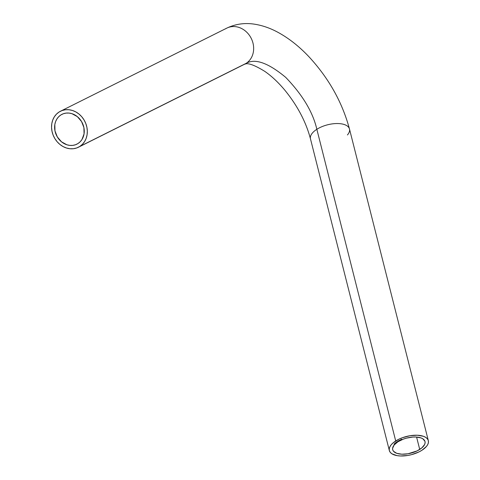 <?xml version="1.0" encoding="UTF-8"?>
<svg xmlns="http://www.w3.org/2000/svg" width="480" height="480" viewBox="0 0 480 480"><rect width="100%" height="100%" fill="white"/><g stroke="black" fill="none" stroke-linecap="round" stroke-linejoin="round"><path stroke-width="0.72" d="M225.438 28.896A20.118 17.292 63.5 0 1 226.878 28.086A20.118 17.292 63.5 0 1 250.854 37.656A20.118 17.292 63.5 0 1 246.108 63.36C255.012 58.17 268.206 62.832 285.684 77.346C302.508 94.806 312.9 112.128 316.848 129.294A20.118 9.444 -14.2 0 1 337.05 123.534A20.118 9.444 -14.2 0 1 349.512 129.15A20.118 9.444 -14.2 0 1 347.436 134.964M419.724 449.448A16.674 7.83 -14.2 0 1 403.104 454.224A16.674 7.83 -14.2 0 1 392.676 449.694A16.674 7.83 -14.2 0 1 397.956 441.756L394.152 445.002L392.586 448.338L392.73 449.88L393.492 451.26L396.732 453.318L401.82 454.2L407.976 453.78L417.15 450.882L421.878 447.87L424.614 444.516L425.094 442.866L424.956 441.324L422.838 438.786L420.948 437.886L415.86 437.004L412.86 437.052L406.518 438.12L403.422 439.098L397.956 441.756A16.674 7.83 -14.2 0 1 414.576 436.986A16.674 7.83 -14.2 0 1 425.004 441.51A16.674 7.83 -14.2 0 1 419.724 449.448L416.586 437.046L419.724 449.448M60.87 114.954L63.156 113.808L60.87 114.954L63.396 113.724L66.156 113.088L69.036 113.076L71.94 113.682L77.346 116.646L81.546 121.524L83.904 127.578L84.06 133.884L81.984 139.482L80.202 141.744L78.006 143.52A16.674 14.334 63.5 0 1 76.89 144.156A16.674 14.334 63.5 0 1 56.958 136.308A16.674 14.334 63.5 0 1 60.87 114.954A16.674 14.334 63.5 0 1 61.986 114.318A16.674 14.334 63.5 0 1 81.918 122.166A16.674 14.334 63.5 0 1 78.006 143.52L75.48 144.75L72.72 145.386L69.834 145.398L66.936 144.792L61.53 141.834L57.33 136.95L54.972 130.896L54.816 124.59L55.584 121.644L56.886 118.992L58.668 116.73L60.87 114.954M395.712 440.964A20.118 9.444 -14.2 0 1 415.764 435.204A20.118 9.444 -14.2 0 1 428.34 440.67A20.118 9.444 -14.2 0 1 421.968 450.24L418.866 451.968L411.642 454.632L407.796 455.466L400.368 455.976L397.074 455.634L391.956 453.828L390.324 452.424L389.406 450.762L389.232 448.902L389.814 446.916L391.122 444.876L393.114 442.866L398.814 439.236L402.3 437.754L409.884 435.744L417.312 435.228L423.444 436.296L425.724 437.382L427.356 438.78L428.28 440.442L428.448 442.302L427.872 444.288L426.558 446.328L421.968 450.24A20.118 9.444 -14.2 0 1 401.916 456A20.118 9.444 -14.2 0 1 389.34 450.54A20.118 9.444 -14.2 0 1 395.712 440.964L316.848 129.294L395.712 440.964M349.476 129A20.118 9.444 165.8 0 0 336.9 123.54A20.118 9.444 165.8 0 0 316.848 129.294C312.9 112.128 302.508 94.806 285.684 77.346C268.206 62.832 255.012 58.17 246.108 63.36A20.118 17.292 -116.5 0 0 250.824 37.602A20.118 17.292 -116.5 0 0 226.782 28.134C235.632 23.928 244.968 22.626 254.802 24.234C262.464 25.47 270.024 28.08 277.476 32.07C288.57 38.028 299.088 46.284 309.03 56.844C328.818 78.282 342.3 102.33 349.476 129L428.34 440.67M79.776 146.466L246.108 63.36L79.776 146.466A20.118 17.292 63.5 0 1 78.426 147.234A20.118 17.292 63.5 0 1 54.384 137.766A20.118 17.292 63.5 0 1 59.1 112.008A20.118 17.292 63.5 0 1 60.444 111.246A20.118 17.292 63.5 0 1 84.492 120.708A20.118 17.292 63.5 0 1 79.776 146.466L82.422 144.324L84.576 141.594L86.148 138.396L87.072 134.844L87.324 131.07L86.886 127.236L85.776 123.474L84.042 119.934L81.744 116.748L78.972 114.048L75.84 111.924L72.456 110.472L68.958 109.74L65.478 109.758L62.148 110.52L59.1 112.008L56.448 114.15L54.3 116.88L52.728 120.078L51.798 123.636L51.552 127.404L51.99 131.238L53.094 135.006L54.834 138.546L57.126 141.726L59.898 144.432L63.036 146.55L66.42 148.002L69.918 148.734L73.398 148.716L76.728 147.954L79.776 146.466M395.016 443.748L394.524 443.76L395.022 443.622M395.094 443.058L395.178 443.394L395.766 443.136L395.07 443.244M396.438 442.188L396.336 442.512L396.906 442.266L396.288 442.5L396.906 442.266L396.438 442.188M397.488 441.87L397.854 441.63L397.302 441.594L397.854 441.63L397.302 441.594L397.488 441.87M398.742 440.892L398.256 440.976L398.766 441.096L398.298 441.006L398.766 441.096L398.676 440.79M399.3 440.328L399.918 440.43L399.3 440.328M400.146 439.95L400.662 440.094L400.146 439.95M401.67 439.65L401.19 439.512L401.736 439.404M400.812 439.626L400.902 439.98L401.364 439.77L400.74 439.764M398.946 440.718L399.426 440.646L398.934 440.514L399.384 440.61L398.934 440.514L399 440.82M397.974 441.27L398.46 441.18L397.938 441.072L398.418 441.15L397.938 441.072L398.052 441.372M397.02 442.182L397.374 441.942L396.816 441.918L397.374 441.942L396.816 441.918L397.02 442.182M395.868 443.052L395.622 442.848L396.414 442.626L395.82 442.638L395.43 442.956L395.868 443.052L395.886 442.644L396.414 442.626L395.592 442.818L395.868 443.052M395.292 443.544L394.65 443.442L395.292 443.544M394.644 444.156L393.99 444.084L394.644 444.156M78.426 147.234L244.764 64.122A20.118 17.292 -116.5 0 0 246.108 63.36A20.118 17.292 63.5 0 1 244.668 64.17M310.44 138.72A20.118 9.444 -14.2 0 1 316.848 129.294A20.118 9.444 165.8 0 0 310.476 138.87C305.934 121.692 297.234 105.27 284.37 89.616C277.872 81.966 271.332 75.876 264.75 71.352C246.642 60.162 245.028 64.788 244.764 64.122M401.706 439.272L401.262 439.608L401.286 439.23M399.354 440.484L398.91 440.586M398.94 440.67L399.396 440.562M399.312 440.748L399 440.604M398.412 441.036L398.1 441.258M396.75 442.152L396.288 442.5L396.24 442.17M396.654 442.242L396.318 442.272L396.666 442.398M395.226 443.358L395.49 443.088L395.16 443.22M394.536 443.82L394.896 443.604L394.524 443.712M394.566 443.646L394.896 443.604L394.596 443.76M60.444 111.246L226.782 28.134M389.34 450.54L310.476 138.87"/></g></svg>
